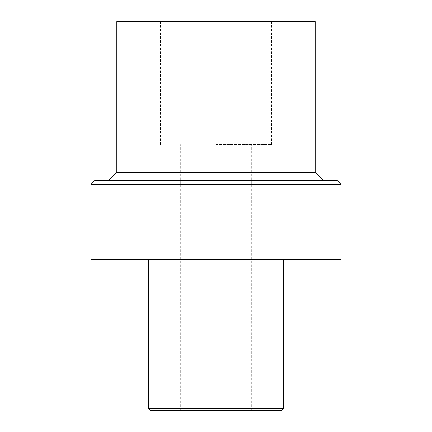 <?xml version="1.0" encoding="UTF-8"?>
<svg xmlns="http://www.w3.org/2000/svg" width="432" height="432" viewBox="0 0 432 432"><rect width="100%" height="100%" fill="white"/><g stroke="black" fill="none" stroke-linecap="round" stroke-linejoin="round"><path stroke-width="0.32" stroke-dasharray="2.16 1.62" d="M315.182 21.6L116.818 21.6M315.182 172.357L116.818 172.357M337.003 180.295L94.997 180.295M91.028 184.259L340.972 184.259M340.972 259.643L91.028 259.643M148.554 408.418L283.446 408.418M150.541 410.4L281.459 410.4M216 410.4L251.705 410.4L216 410.4M216 144.59L271.544 144.59L216 144.59M251.705 410.4L251.705 144.59M180.295 410.4L180.295 144.59M271.544 144.59L271.544 21.6M160.456 144.59L160.456 21.6"/><path stroke-width="0.65" d="M315.182 172.357L116.818 172.357L116.818 21.6L315.182 21.6L315.182 172.357L323.12 180.295M340.972 184.259L337.003 180.295L94.997 180.295L91.028 184.259L91.028 259.643L340.972 259.643L340.972 184.259L91.028 184.259M148.554 408.418L150.541 410.4L281.459 410.4L283.446 408.418L148.554 408.418L148.554 259.643M116.818 172.357L108.88 180.295M283.446 259.643L283.446 408.418"/></g></svg>
